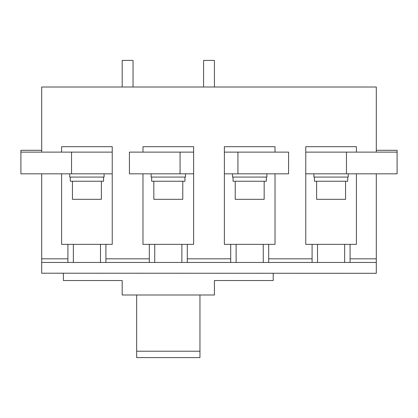 <?xml version="1.0" encoding="UTF-8"?>
<svg xmlns="http://www.w3.org/2000/svg" width="418" height="418" viewBox="0 0 418 418"><rect width="100%" height="100%" fill="white"/><g stroke="black" fill="none" stroke-linecap="round" stroke-linejoin="round"><path stroke-width="0.63" d="M133.039 87.007L133.039 60.417L122.187 60.417L122.187 87.007M61.592 173.82L61.592 244.358L112.238 244.358L112.238 173.82L20.9 173.82L20.9 150.308L41.701 150.308M112.238 173.82L112.238 152.115L20.9 152.115M71.541 173.82L71.541 152.115M356.408 173.82L356.408 244.358L305.762 244.358L305.762 173.82L397.1 173.82L397.1 150.308L376.299 150.308M305.762 173.82L305.762 152.115L397.1 152.115M346.459 173.82L346.459 152.115M214.424 87.007L214.424 60.417L203.576 60.417L203.576 87.007M61.592 146.692L112.238 146.692L112.238 152.115L112.238 146.692L61.592 146.692L61.592 152.115L61.592 146.692M142.982 173.82L142.982 244.358L193.628 244.358L193.628 146.692L142.982 146.692L142.982 152.115L142.982 146.692L193.628 146.692L193.628 152.115L129.418 152.115L129.418 173.82L180.064 173.82L180.064 152.115M275.018 173.82L275.018 244.358L224.372 244.358L224.372 146.692L275.018 146.692L275.018 152.115L275.018 146.692L224.372 146.692L224.372 152.115L288.582 152.115L288.582 173.82L237.936 173.82L237.936 152.115M305.762 146.692L356.408 146.692L356.408 152.115L356.408 146.692L305.762 146.692L305.762 152.115L305.762 146.692M193.628 173.82L180.064 173.82M224.372 173.82L237.936 173.82M273.205 273.205L273.205 280.53L214.424 280.53L214.424 294.998L122.187 294.998L122.187 280.53L63.405 280.53L63.405 273.205M136.655 294.998L136.655 357.583L199.956 357.583L199.956 351.219L136.655 351.219M199.956 294.998L199.956 351.219M67.925 244.358L67.925 262.447L41.701 262.447L41.701 273.205L376.299 273.299L376.299 262.447L350.075 262.447L350.075 258.826L376.299 258.826L376.299 173.82M67.925 262.447L105.906 262.447L105.906 258.826L149.315 258.826L149.315 262.447L187.295 262.447L187.295 258.826L230.705 258.826L230.705 262.447L268.685 262.447L268.685 258.826L312.094 258.826L312.094 262.447L350.075 262.447M105.906 244.358L105.906 258.826M149.315 244.358L149.315 258.826M187.295 244.358L187.295 258.826M230.705 244.358L230.705 258.826M268.685 244.358L268.685 258.826M312.094 244.358L312.094 258.826M350.075 244.358L350.075 258.826M376.299 152.115L376.299 87.007L41.701 87.007L41.701 152.115M41.701 262.447L41.701 173.82M312.094 262.447L268.685 262.447M230.705 262.447L187.295 262.447M149.315 262.447L105.906 262.447M376.299 258.826L376.299 262.447M70.276 177.075L70.276 181.234L103.554 181.234L103.554 177.075M69.733 173.82L69.733 177.075L104.098 177.075L104.098 173.82M72.445 181.234L72.445 199.323L101.386 199.323L101.386 181.234M151.666 177.075L151.666 181.234L184.944 181.234L184.944 177.075M151.123 173.82L151.123 177.075L185.487 177.075L185.487 173.82M153.834 181.234L153.834 199.323L182.776 199.323L182.776 181.234M233.056 177.075L233.056 181.234L266.334 181.234L266.334 177.075M232.512 173.82L232.512 177.075L266.877 177.075L266.877 173.82M235.224 181.234L235.224 199.323L264.166 199.323L264.166 181.234M314.446 177.075L314.446 181.234L347.724 181.234L347.724 177.075M313.902 173.82L313.902 177.075L348.267 177.075L348.267 173.82M316.614 181.234L316.614 199.323L345.555 199.323L345.555 181.234M154.738 244.358L154.738 262.447M181.872 244.358L181.872 262.447M236.128 244.358L236.128 262.447M263.262 244.358L263.262 262.447M317.518 244.358L317.518 262.447M344.651 244.358L344.651 262.447M73.349 244.358L73.349 262.447M100.482 244.358L100.482 262.447M41.701 258.826L67.925 258.826"/></g></svg>
